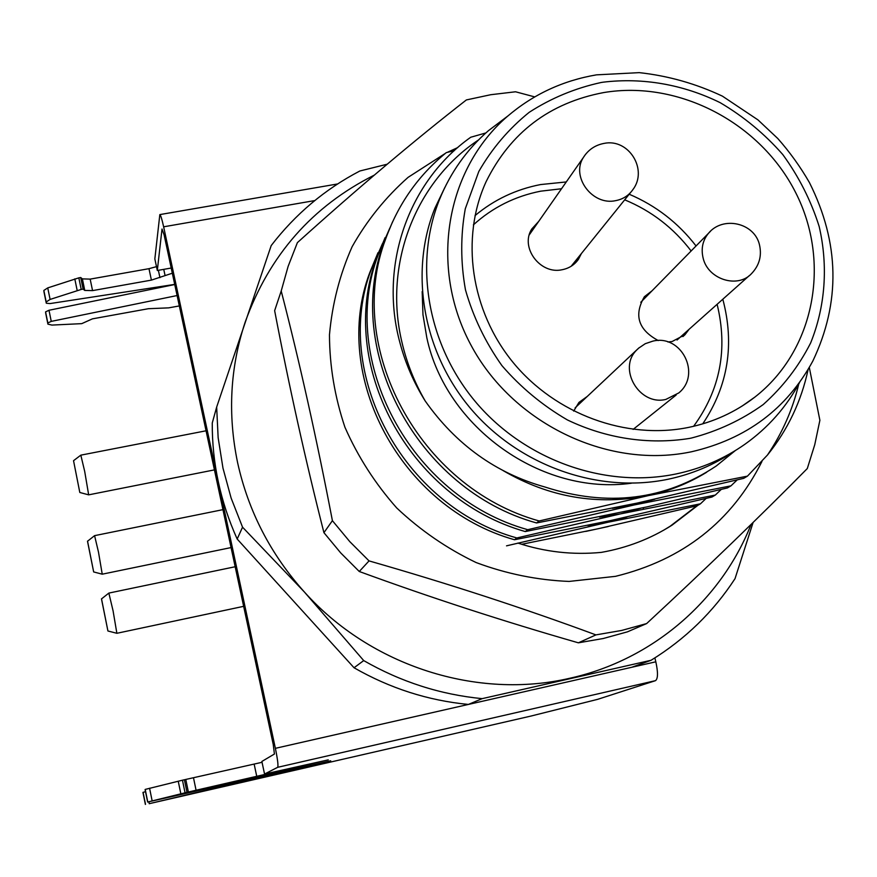 <?xml version="1.0" encoding="UTF-8"?>
<svg xmlns="http://www.w3.org/2000/svg" width="877" height="877" viewBox="0 0 877 877"><rect width="100%" height="100%" fill="white"/><g stroke="black" fill="none" stroke-linecap="round" stroke-linejoin="round"><path stroke-width="1.32" d="M735.386 450.526L716.246 466.005C664.788 500.23 607.684 507.235 544.935 487.009C495.933 473.262 456.029 444.606 425.224 401.019C414.503 382.46 406.764 362.935 401.984 342.447C383.139 264.076 415.654 181.561 478.524 139.947M422.166 291.592L422.977 314.711L426.825 337.744C445.889 427.581 541.865 495.691 631.363 483.227M808.134 369.458C801.337 401.249 787.776 429.774 767.452 455.053C782.361 432.953 792.786 409.307 798.717 384.115M485.836 132.953L470.752 137.24C408.353 181.342 378.7 265.808 400.055 343.181C405.514 363.56 413.9 382.843 425.224 401.019M654.823 499.221L634.17 504.966L612.365 508.331M706.632 472.264C688.642 483.304 669.217 491.087 648.355 495.615C597.588 505.722 549.155 497.38 503.069 470.576M382.471 243.631L371.212 269.557C332.164 371.936 401.644 505.974 516.86 537.963L514.514 539.75L610.348 520.62L711.949 497.04L715.336 495.056L620.379 513.911L599.616 517.134M715.336 495.056L721.234 489.443M626.945 516.991L607.827 522.286L587.809 525.444M640.462 508.342L620.675 513.845M525.257 531.561L646.689 506.95L727.428 487.93L730.979 485.836L634.17 504.966L527.724 529.686L525.257 531.561C407.739 498.311 336.932 363.231 376.617 258.145L385.102 237.634M521.694 544.288L598.3 528.71L697.204 505.722L700.427 503.826L607.827 522.286L506.522 545.845M751.063 524.446C721.311 600.043 653.014 659.679 570.401 678.118C477.526 700.076 370.763 666.18 304.407 592.019C270.62 554.319 248.377 511.269 237.645 462.859C227.56 414.404 230.081 367.474 245.198 322.078C269.25 255.24 312.278 206.259 374.293 175.126M387.174 164.218L359.855 170.993C324.972 189.202 295.428 214.065 271.201 245.571L216.663 407.081L212.256 422.999C212.07 462.979 220.379 501.655 237.174 539.026L354.045 667.759L363.714 660.589L304.407 592.019L242.545 527.187L231.133 498.103L222.977 468.143L218.143 437.678L216.663 407.081M242.545 527.187L237.174 539.026M482.142 698.651L468.373 704.439L631.681 667.298L651.063 660.282L482.142 698.651C440.32 694.573 400.833 681.889 363.714 660.589M753.113 522.44L735.014 578.667C713.352 611.894 685.365 639.092 651.063 660.282M354.045 667.759C389.859 688.292 427.976 700.526 468.373 704.439M700.427 503.826L706.062 498.476M620.379 513.911L516.86 537.963M514.514 539.75C400.296 507.619 330.75 375.773 369.699 272.758L377.987 252.719M389.827 228.064L378.206 254.79C338.303 359.417 409.548 496.82 527.724 529.686M730.979 485.836L737.162 479.938M385.562 239.268C344.617 346.163 418.165 487.448 539.158 520.971L536.56 522.955C416.531 489.783 343.181 349.572 383.885 242.786L385.562 239.268C397.994 204.319 418.241 175.433 446.305 152.609L454.231 150.701M536.56 522.955L636.943 503.135L743.696 478.349L747.434 476.145L648.355 495.615L539.158 520.971M383.885 242.786L392.534 221.881M747.434 476.145L767.441 455.053M154.845 258.912L159.833 214.591C160.655 214.986 161.927 219.053 163.637 226.803L275.378 748.333C277.647 759.405 278.415 765.731 277.691 767.309L264.547 774.04L261.861 761.455L274.413 754.023L273.251 744.551L164.087 234.773L162.015 229.04L157.312 270.5L154.845 258.912M156.49 266.641L148.98 268.68L90.167 279.116L82.383 278.886L80.717 277.527L78.831 277.856L47.742 287.897L43.85 290.451L43.971 291.789M174.742 284.532L48.991 310.272L45.582 311.872L45.692 313.166M179.325 305.93L168.68 307.86L148.399 308.704L92.425 318.855L81.747 323.646L51.907 325.082L47.917 324.139L47.829 322.977L51.25 321.388L177.099 295.538M174.709 284.389L49.978 303.585L46.284 303.212L46.185 301.962L50.099 299.43L81.221 289.443L83.107 289.114L84.762 290.44L92.556 290.616L151.403 280.114L172.32 273.218M171.201 268.033L157.312 270.5M262.037 762.299L182.46 780.201L145.22 789.41L147.621 802.038L186.987 792.326L184.4 779.763M145.505 791.635L142.951 792.457M275.378 748.333L655.821 661.806C658.134 672.429 658.024 678.71 655.514 680.651L597.719 699.32L530.87 716.081L149.189 803.694L330.706 760.798L147.621 802.038L145.089 789.585M655.821 661.806L654.867 657.914M186.987 792.326L328.272 759.866L264.547 774.04M83.107 289.114L80.717 277.527M444.935 187.272L434.882 208.266C409.022 272.495 422.999 352.883 471.497 409.57C520.05 466.202 598.816 493.74 668.23 479.215C692.194 474.128 714.053 464.876 733.819 451.48M799.638 382.416C786.318 407.125 768.12 427.702 745.044 444.168C724.435 458.649 701.468 468.57 676.156 473.942C605.854 488.642 526.014 460.699 476.781 403.299C427.592 345.834 413.396 264.394 439.563 199.364C450.548 172.429 466.805 149.55 488.346 130.739L507.86 115.994M688.642 427.395C713.374 422.232 735.441 412.135 754.845 397.117C814.843 350.427 831.21 262.311 795.691 192.655C760.502 122.813 678.754 79.928 603.628 92.578C549.55 102.85 510.37 132.57 486.077 181.736C460.315 238.029 470.62 310.611 513.089 362.453C555.579 414.251 626.31 440.144 688.642 427.395M667.912 341.986L672.111 341.515L684.937 334.773L689.081 329.303M652.082 290.758L644.387 296.722C633.665 315.227 638.303 329.84 658.276 340.561M538.697 221.399L531.78 228.996C519.787 247.38 540.243 274.841 562.19 269.721C569.041 268.351 574.446 264.898 578.403 259.384L581.385 253.563M587.338 396.382L578.952 402.411L573.679 411.105M101.513 598.805L107.926 630.991L101.48 598.925L108.847 593.082L113.067 610.809L116.871 633.293L243.653 606.336M73.536 460.688L80.827 455.152L84.685 471.366L88.665 494.847L79.807 492.479L73.536 460.688L79.807 492.479M87.536 541.087L93.664 571.936L87.503 541.262L94.584 535.65L98.487 552.115L102.236 574.183L231.068 547.577M578.381 642.819L603.255 638.511L627.428 631.846L646.623 623.58L621.64 630.453L595.922 634.893C524.249 608.375 448.618 583.709 369.042 560.896L359.274 571.497C430.168 597.467 503.212 621.245 578.381 642.819L595.922 634.893M369.042 560.896L349.78 541.624L332.405 520.675C316.74 439.026 299.682 362.475 281.21 291L274.644 310.666C289.18 386.68 305.613 460.677 323.931 532.668L340.682 552.883L359.274 571.497M323.931 532.668L332.405 520.675M281.21 291L288.138 266.334L297.391 242.633C357.586 188.358 413.922 140.791 466.378 99.934L490.747 94.716L515.544 91.778L534.718 96.898M809.307 367.463L819.885 420.291L814.744 444.727L807.3 468.548C760.26 516.246 706.709 567.923 646.623 623.58M761.96 461.466C731.769 521.497 682.942 559.789 615.501 576.342L569.096 581.429C537.415 580.146 506.446 573.854 476.178 562.574C446.941 548.553 420.467 530.366 396.766 508.002C375.181 483.644 357.904 456.731 344.946 427.274C334.762 396.93 329.599 366.104 329.467 334.806C332.23 303.848 339.794 274.468 352.148 246.667C367.024 220.313 385.661 197.215 408.079 177.362L445.505 153.267M447.292 152.368L457.739 147.566M517.89 543.071C545.143 552.017 572.955 555.119 601.348 552.378C627.044 547.851 650.624 538.774 672.067 525.137L697.862 505.338M696.722 505.843L670.105 526.277L663.703 530.179M608.243 526.529L585.737 531.418M643.214 507.728L643.477 509M314.788 200.57L163.637 226.803M142.951 792.446L145.385 804.417L142.951 792.446M145.505 804.286L143.072 792.293M148.904 801.819L149.211 803.354M310.776 765.851L310.59 765.018M147.753 801.896L145.22 789.41M149.572 788.215L152.116 800.734M180.826 793.773L178.239 781.199M182.46 780.201L185.047 792.775M188.402 792.15L185.814 779.62M193.543 778.031L196.13 790.506M256.797 776.573L254.166 764.174M265.632 773.788L265.775 774.424M655.514 680.651L277.691 767.309M165.051 275.433L163.747 269.36M158.375 270.313L159.943 277.658M151.403 280.114L148.98 268.68M90.167 279.116L92.556 290.616M84.762 290.44L82.383 278.886M78.831 277.856L81.221 289.443M77.176 290.451L74.797 278.875M47.742 287.897L50.099 299.43M46.185 301.962L43.85 290.451M43.949 291.723L46.284 303.212L43.949 291.723M48.991 310.272L51.25 321.388M47.829 322.977L45.582 311.872M45.67 313.056L47.917 324.128M507.399 116.389C533.073 94.442 562.771 80.596 596.492 74.852L639.245 72.638C668.088 75.784 695.823 83.622 722.429 96.152L757.991 119.908L777.822 138.555C789.87 152.192 800.405 166.871 809.438 182.58C839.618 242.874 840.736 302.39 812.793 361.116C786.801 408.879 746.36 439.103 691.46 451.776L689.201 452.225C606.117 468.713 511.839 422.593 470.576 344.365C428.919 266.29 446.009 169.217 507.399 116.389L488.346 130.739M691.35 438.062L689.212 438.478C648.629 444.913 606.128 438.511 567.408 419.94C542.556 405.492 520.719 387.382 501.896 365.588C485.321 342.173 473.185 316.937 465.479 289.903C460.557 262.464 460.491 235.431 465.281 208.792L478.82 171.453C491.986 148.509 508.77 128.809 529.171 112.333C551.194 98.114 575.169 88.171 601.074 82.515L603.168 82.186C642.775 77.373 683.38 84.532 720.16 102.664C743.773 116.597 764.645 133.885 782.766 154.527C798.903 176.705 811.039 200.712 819.184 226.551C828.272 265.961 825.4 306.424 810.622 342.995C798.706 366.433 782.898 386.954 763.198 404.571C741.624 420.039 717.671 431.199 691.35 438.062M475.027 215.599C494.091 199.693 515.95 189.344 540.572 184.565L566.268 181.945M629.193 194.234C655.941 205.624 678.228 222.868 696.053 245.966M722.812 299.232C734.773 344.409 728.085 385.946 702.74 423.865M473.383 224.874C492.6 207.443 515.062 196.207 540.78 191.164L561.51 188.752M624.687 199.824C651.381 210.875 673.525 227.921 691.131 250.975M717.123 304.308C728.042 349.199 720.203 389.859 693.597 426.31M575.115 407.86L638.555 348.224L645.275 343.685L652.97 341.098C681.572 334.126 701.644 374.446 678.754 392.951L665.873 399.408C639.476 406.084 617.43 368.778 636.614 350.109L639.19 347.676M529.302 234.839L583.348 157.52C588.193 149.835 595.055 145.133 603.935 143.422C628.71 138.018 648.366 169.743 632.755 189.805C628.612 195.626 622.911 199.243 615.665 200.647C592.49 205.909 570.73 176.792 583.348 157.52L585.573 154.308M640.769 302.28L708.452 233.337C722.9 215.512 754.79 222.813 759.548 245.111C761.927 255.996 759.252 265.512 751.501 273.657C737.546 288.906 707.717 279.248 703.08 257.882C700.92 248.542 702.707 240.353 708.452 233.337L710.578 231.155M369.699 272.758L371.212 269.557M376.617 258.145L378.206 254.79M159.833 214.591L337.59 183.962M45.67 313.067L47.917 324.139M439.563 199.364L434.882 208.266M742.052 406.095L754.845 397.117M682.909 336.582L684.937 334.773M576.145 262.168L578.403 259.384M107.926 630.991L116.871 633.293M108.847 593.082L235.179 566.739M676.2 394.99L633.139 429.401M88.665 494.847L214.426 469.886M80.827 455.152L206.062 430.793M630.399 192.743L571.146 266.268M749.375 275.553L677.044 340.024M93.664 571.936L102.236 574.183M94.584 535.65L222.944 509.647M672.034 525.137L670.105 526.255"/></g></svg>

